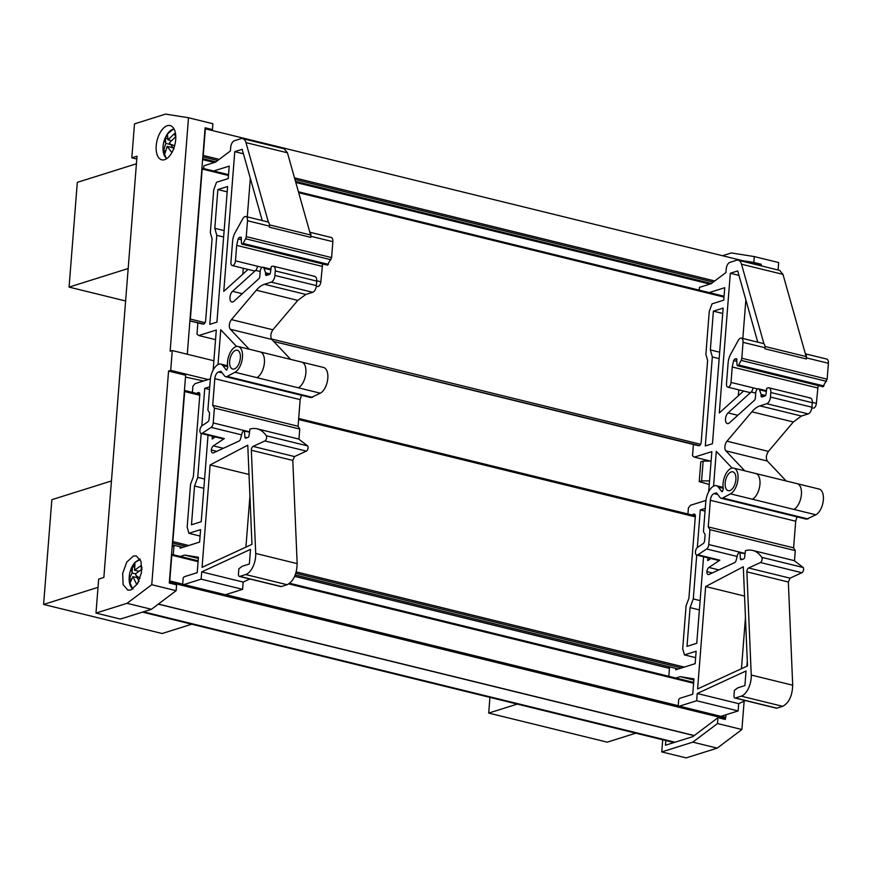 <?xml version="1.0" encoding="UTF-8"?>
<svg xmlns="http://www.w3.org/2000/svg" width="872" height="872" viewBox="0 0 872 872"><rect width="100%" height="100%" fill="white"/><g stroke="black" fill="none" stroke-linecap="round" stroke-linejoin="round"><path stroke-width="1.31" d="M132.609 589.134L129.263 581.046A15.249 7.924 -76.2 0 0 133.056 588.829M140.261 559.475L134.909 562.473A15.249 7.924 -76.2 0 0 133.285 564.62L135.007 562.353L140 558.996M142.114 569.165L135.389 573.885L139.04 581.319M138.321 582.322L136.555 584.087L132.904 576.654L130.277 582.376L129.427 578.703L132.054 572.98L132.5 566.549L134.975 563.781L134.539 570.212L141.264 565.492L141.918 567.672M189.954 320.318L201.933 168.154A1.177 0.61 103.8 0 1 202.184 169.026L190.369 319.076A1.472 0.763 103.8 0 1 189.954 320.318L187.284 354.239M761.311 265.895L761.365 265.262L205.345 128.827L203.252 155.445A1.177 0.61 103.8 0 1 202.849 156.524L201.933 168.154L228.529 174.651M202.849 156.524L205.105 127.803L212.43 129.59L205.062 128.424M184.428 390.525A1.472 0.763 103.8 0 1 184.668 391.561L172.863 541.599A1.177 0.61 103.8 0 1 172.46 542.689L185.638 375.233L168.569 371.047L151.75 584.709L127.061 603.315L95.985 613.081L98.667 579.106L103.855 577.482L137.013 156.208L131.814 157.843L134.495 123.868L165.56 114.101L188.505 117.753L212.888 123.737L212.43 129.59M188.505 117.753L170.127 351.231L172.264 350.555L170.705 370.371L208.103 379.549M213.891 360.768L172.264 350.555M169.364 582.016L171.544 554.32A1.177 0.61 103.8 0 1 171.795 555.192L169.768 580.937A1.177 0.61 103.8 0 1 169.364 582.016L169.277 583.041L176.602 584.84L176.133 590.693L151.75 584.709M172.46 542.689L171.544 554.32M176.133 590.693L151.445 609.299L127.061 603.315M151.445 609.299L120.38 619.066L95.985 613.081M131.814 157.843L136.795 159.009M164.612 159.685A17.625 9.156 -76.2 0 0 175.381 142.256A17.625 9.156 -76.2 0 0 170.149 125.579A17.625 9.156 -76.2 0 0 167.282 125.71A17.625 9.156 -76.2 0 0 156.524 143.139A17.625 9.156 -76.2 0 0 161.745 159.816A17.625 9.156 -76.2 0 0 164.612 159.685M213.15 370.066L216.3 330.041L198.783 335.546L215.548 339.655M249.85 578.986L243.157 582.071L242.59 589.33L225.379 594.737A2.943 1.526 103.8 0 1 224.9 594.769L183.447 584.589A2.943 1.526 103.8 0 1 182.706 583.848L183.153 578.18A2.943 1.526 103.8 0 1 184.548 576.643L197.214 572.664L198.424 557.252L184.657 555.072L198.326 558.429M245.98 142.626L287.444 152.796L284.174 148.807L242.71 138.637A11.75 6.104 103.8 0 1 245.98 142.626L268.413 222.229A5.287 2.747 -76.2 0 0 267.791 221.913L245.85 216.529A5.287 2.747 -76.2 0 0 244.988 216.572A5.287 2.747 -76.2 0 0 242.808 218.709L235.135 232.595A11.75 6.104 103.8 0 0 232.595 241.206L230.938 262.265A4.109 2.136 -76.2 0 0 232.235 265.546A4.109 2.136 -76.2 0 0 232.9 265.513A4.109 2.136 -76.2 0 0 235.484 260.837L236.683 245.392L238.111 238.95L239.157 237.402L241.152 237.162L241.479 243.005A1.766 0.916 103.8 0 0 242.035 244.182L327.392 265.121L331.611 257.589L332.864 241.686A5.287 2.747 103.8 0 0 331.197 237.467L309.822 232.225M287.444 152.796L309.876 232.41A5.287 2.747 103.8 0 1 310.912 236.301L310.835 237.369L269.372 227.2L269.459 226.131A5.287 2.747 -76.2 0 0 268.413 222.229M269.982 273.917L265.622 272.849L265.535 273.982A1.766 0.916 103.8 0 0 266.091 275.389A1.766 0.916 103.8 0 0 266.374 275.378L269.383 274.429A1.766 0.916 103.8 0 0 270.473 272.576L271.225 266.669L272.478 266.276A5.875 3.052 103.8 0 1 273.427 266.233A5.875 3.052 103.8 0 1 275.28 270.92L316.732 281.089C316.808 277.721 315.882 276.173 313.931 276.446M316.732 281.089L316.383 285.624A5.875 3.052 103.8 0 1 312.688 292.305L305.865 294.453L297.788 300.382L272.892 329.78C270.56 333.409 270.2 336.625 271.802 339.437L290.659 359.395M266.243 435.738L307.696 445.919L298.616 439.019L257.164 428.85A47.012 24.416 103.8 0 1 266.243 435.738A2.943 1.526 103.8 0 1 266.44 438.605A2.943 1.526 103.8 0 1 264.892 440.938L253.065 446.399L294.518 456.568L292.807 460.427L297.167 563.628C296.774 574.321 293.428 581.352 287.139 584.72L281.296 586.562A2.943 1.526 103.8 0 1 280.817 586.584L239.353 576.414A2.943 1.526 103.8 0 1 238.438 574.07L238.852 568.795L242.22 566.255L249.348 564.01L250.504 549.393L201.705 571.89L243.157 582.071M307.696 445.919A2.943 1.526 103.8 0 1 307.892 448.775A2.943 1.526 103.8 0 1 306.345 451.118L294.518 456.568M245.915 547.125L249.926 496.124M197.955 322.902A1.766 0.916 103.8 0 0 197.802 323.675L196.974 334.183L198.783 335.546M517.292 704.096L488.702 713.078L607.217 742.159L635.808 733.178M98.013 587.347L43.6 604.438L162.116 633.519L191.742 624.21M43.6 604.438L51.84 499.689L111.453 480.963M125.623 300.982L69.073 287.106L77.314 182.357L136.414 163.783M69.073 287.106L128.173 268.532M166.476 158.802L163.129 150.714A15.249 7.924 -76.2 0 0 166.923 158.497M174.128 129.143A15.249 7.924 -76.2 0 0 167.151 134.288L167.151 134.288A15.249 7.924 -76.2 0 0 167.097 134.386M203.677 168.547L203.895 165.789L215.58 162.116L230.404 150.943L230.677 147.433A5.875 3.052 103.8 0 1 234.372 140.752L240.803 138.724A11.75 6.104 103.8 0 1 242.71 138.637M322.575 263.944L320.842 281.776A4.109 2.136 103.8 0 1 320.569 283.291A4.109 2.136 103.8 0 1 319.108 285.918A4.109 2.136 103.8 0 1 318.258 286.463A4.109 2.136 103.8 0 1 317.582 286.496A4.109 2.136 103.8 0 1 317.441 286.441M232.235 265.546L254.177 270.93A4.109 2.136 -76.2 0 0 254.853 270.898A4.109 2.136 -76.2 0 0 255.649 270.418L232.519 291.313A5.875 3.052 103.8 0 0 229.957 297.428A5.875 3.052 103.8 0 0 231.81 301.995A5.875 3.052 103.8 0 0 232.77 301.952A5.875 3.052 103.8 0 0 233.903 301.254L259.006 278.571A1.766 0.916 103.8 0 0 259.769 276.784L260.205 271.236A3.521 1.831 103.8 0 1 262.428 267.224A3.521 1.831 103.8 0 1 262.995 267.203A3.521 1.831 103.8 0 1 263.911 268.184L270.81 269.873M216.768 451.336L211.307 449.985A4.109 2.136 103.8 0 0 212.615 452.96A4.109 2.136 103.8 0 0 213.28 452.928A4.109 2.136 103.8 0 0 213.487 452.851L239.059 441.047A2.943 1.526 103.8 0 0 240.607 438.725L241.991 433.439A2.943 1.526 103.8 0 1 243.67 431.051L249.534 432.087M244.4 430.823L244.901 437.166A1.766 0.916 103.8 0 0 245.174 437.973A1.766 0.916 103.8 0 0 245.457 438.147A1.766 0.916 103.8 0 0 245.74 438.136L247.997 437.428A1.766 0.916 103.8 0 0 249.087 435.564L249.915 429.089A47.012 24.416 103.8 0 1 257.164 428.85M253.065 446.399A2.943 1.526 103.8 0 0 251.343 450.246L255.714 553.447A15.87 8.24 103.8 0 1 245.675 574.55L239.833 576.392A2.943 1.526 103.8 0 1 239.353 576.414M210.119 464.94L202.064 567.345L251.964 544.335L247.768 445.167L210.119 464.94L249.011 474.477M172.187 152L171.784 152.48L167.162 146.343L164.993 153.45L163.62 150.464L165.789 143.357L165.244 138.234L166.29 136.326L167.479 134.724L168.024 139.858L174.28 133.754L175.654 136.741L169.397 142.845L174.029 148.97M326.826 263.954L327.676 265.11M269.459 226.131L247.506 220.747L246.264 236.639A2.965 1.537 103.8 0 1 245.632 238.797L330.978 259.736M328.417 264.369L243.07 243.419A1.766 0.916 103.8 0 1 242.329 244.16A1.766 0.916 103.8 0 1 242.035 244.182M745.386 700.576L738.693 703.66L738.126 710.931L720.915 716.337A2.943 1.526 103.8 0 1 720.436 716.359L678.983 706.189A2.943 1.526 103.8 0 1 678.242 705.437L678.688 699.78A2.943 1.526 103.8 0 1 680.084 698.232L692.75 694.254L693.959 678.852L680.193 676.661L693.861 680.018M741.516 264.216L782.98 274.386L779.71 270.407L738.246 260.227A11.75 6.104 103.8 0 1 741.516 264.216L763.948 343.83A5.287 2.747 -76.2 0 0 763.327 343.514L741.385 338.118A5.287 2.747 -76.2 0 0 740.524 338.162A5.287 2.747 -76.2 0 0 738.344 340.309L730.671 354.196A11.75 6.104 103.8 0 0 728.131 362.796L726.474 383.865A4.109 2.136 -76.2 0 0 727.771 387.135A4.109 2.136 -76.2 0 0 728.436 387.113A4.109 2.136 -76.2 0 0 731.019 382.427L732.218 366.981L733.646 360.55L734.693 358.992L736.687 358.763L737.014 364.605A1.766 0.916 103.8 0 0 737.57 365.771L822.928 386.721L827.147 379.178L828.4 363.286A5.287 2.747 103.8 0 0 826.732 359.068L805.357 353.825M782.98 274.386L805.412 353.999A5.287 2.747 103.8 0 1 806.447 357.902L806.371 358.959L764.908 348.789L764.995 347.732A5.287 2.747 -76.2 0 0 763.948 343.83M765.518 395.517L761.158 394.438L761.071 395.572A1.766 0.916 103.8 0 0 761.627 396.978A1.766 0.916 103.8 0 0 761.91 396.967L764.918 396.019A1.766 0.916 103.8 0 0 766.008 394.166L766.761 388.269L768.014 387.877A5.875 3.052 103.8 0 1 768.962 387.822A5.875 3.052 103.8 0 1 770.815 392.509L812.268 402.69C812.344 399.311 811.418 397.763 809.467 398.046M812.268 402.69L811.919 407.213A5.875 3.052 103.8 0 1 808.224 413.895L801.401 416.042L793.324 421.983L768.428 451.38C766.096 454.999 765.736 458.214 767.338 461.037L786.195 480.984M761.779 557.339L803.232 567.509L794.152 560.62L752.7 550.439A47.012 24.416 103.8 0 1 761.779 557.339A2.943 1.526 103.8 0 1 761.975 560.195A2.943 1.526 103.8 0 1 760.428 562.538L748.601 567.988L790.054 578.169L788.343 582.016L792.703 685.218C792.31 695.911 788.964 702.941 782.674 706.32L776.832 708.151A2.943 1.526 103.8 0 1 776.353 708.173L734.889 698.003A2.943 1.526 103.8 0 1 733.973 695.66L734.388 690.384L737.756 687.845L744.895 685.599L746.04 670.982L697.24 693.491L738.693 703.66M803.232 567.509A2.943 1.526 103.8 0 1 803.428 570.364A2.943 1.526 103.8 0 1 801.88 572.708L790.054 578.169M741.451 668.715L745.462 617.725M710.408 461.081L694.319 457.135L692.51 455.773L693.338 445.276A1.766 0.916 103.8 0 1 693.491 444.502M699.213 290.147L699.431 287.378L711.116 283.705L725.94 272.544L726.213 269.023A5.875 3.052 103.8 0 1 729.908 262.341L736.339 260.325A11.75 6.104 103.8 0 1 738.246 260.227M818.11 385.533L816.377 403.376A4.109 2.136 103.8 0 1 816.105 404.881A4.109 2.136 103.8 0 1 814.655 407.507A4.109 2.136 103.8 0 1 813.794 408.052A4.109 2.136 103.8 0 1 813.118 408.085A4.109 2.136 103.8 0 1 812.977 408.042M727.771 387.135L749.713 392.531A4.109 2.136 -76.2 0 0 750.389 392.498A4.109 2.136 -76.2 0 0 751.184 392.008L728.055 412.903A5.875 3.052 103.8 0 0 725.493 419.029A5.875 3.052 103.8 0 0 727.346 423.585A5.875 3.052 103.8 0 0 728.305 423.541A5.875 3.052 103.8 0 0 729.439 422.855L754.542 400.172A1.766 0.916 103.8 0 0 755.305 398.373L755.741 392.836A3.521 1.831 103.8 0 1 757.964 388.825A3.521 1.831 103.8 0 1 758.531 388.792A3.521 1.831 103.8 0 1 759.447 389.773L766.346 391.463M712.304 572.926L706.843 571.585A4.109 2.136 103.8 0 0 708.151 574.55A4.109 2.136 103.8 0 0 708.816 574.517A4.109 2.136 103.8 0 0 709.023 574.441L734.595 562.647A2.943 1.526 103.8 0 0 736.142 560.314L737.527 555.028A2.943 1.526 103.8 0 1 739.205 552.652L745.07 553.676M739.936 552.423L740.437 558.767A1.766 0.916 103.8 0 0 740.71 559.562A1.766 0.916 103.8 0 0 740.993 559.737A1.766 0.916 103.8 0 0 741.276 559.726L743.533 559.017A1.766 0.916 103.8 0 0 744.634 557.164L745.451 550.69A47.012 24.416 103.8 0 1 752.7 550.439M748.601 567.988A2.943 1.526 103.8 0 0 746.879 571.847L751.25 675.048A15.87 8.24 103.8 0 1 741.211 696.15L735.369 697.982A2.943 1.526 103.8 0 1 734.889 698.003M705.655 586.529L697.6 688.945L747.5 665.925L743.304 566.756L705.655 586.529L744.546 596.077M822.361 385.544L823.212 386.699M764.995 347.732L743.042 342.336L741.799 358.239A2.965 1.537 103.8 0 1 741.167 360.387L826.514 381.337M823.953 385.958L738.606 365.019A1.766 0.916 103.8 0 1 737.865 365.76A1.766 0.916 103.8 0 1 737.57 365.771M247.506 220.747A5.287 2.747 -76.2 0 0 245.85 216.529M262.221 220.551L242.165 149.341L234.775 151.663L243.408 153.788M242.787 274.2L243.255 268.249M247.288 216.888L250.329 178.324M234.775 151.663L223.777 291.379L248.062 269.426M211.307 449.985A4.109 2.136 103.8 0 1 213.378 445.865L224.311 438.594A4.109 2.136 -76.2 0 1 223.832 438.823A4.109 2.136 -76.2 0 1 223.167 438.856L201.214 433.471A4.109 2.136 -76.2 0 1 199.939 430.005A4.109 2.136 -76.2 0 1 202.032 425.743L207.612 422.037A2.943 1.526 103.8 0 0 209.117 418.865L209.585 412.914L207.896 410.134L210.261 380.127A14.105 7.325 103.8 0 1 218.97 364.136A11.75 6.104 103.8 0 1 220.736 364.082A11.75 6.104 103.8 0 1 222.796 365.51L226.142 369.848A1.766 0.916 103.8 0 0 226.448 370.066A1.766 0.916 103.8 0 0 226.731 370.055L227.81 367.352A13.516 7.02 103.8 0 1 236.018 346.631A13.516 7.02 103.8 0 1 238.22 346.522A13.516 7.02 103.8 0 1 242.351 358.447A13.516 7.02 103.8 0 1 234.95 372.257L227.156 376.421A6.464 3.357 103.8 0 1 226.687 376.617A6.464 3.357 103.8 0 1 225.641 376.671A6.464 3.357 103.8 0 1 224.507 375.876L220.943 371.243L218.501 372.006L222.229 372.922M236.585 346.489L220.758 329.747L218.022 364.561M212.387 436.207L212.169 438.998L215.275 436.927M204.582 479.022L197.748 477.344L201.192 433.471A4.109 2.136 -76.2 0 0 201.89 433.439A4.109 2.136 -76.2 0 0 202.369 433.21L211.122 427.378L241.609 434.866M217.858 189.562L214.806 228.311L216.79 235.342L209.781 324.351L216.932 322.106L227.603 186.499L217.858 189.562L227.178 191.851M214.806 228.311L224.126 230.6M223.624 237.02L216.79 235.342M209.738 386.776L204.746 388.334L209.52 389.512M204.746 388.334L201.792 425.928M197.748 477.344L194.532 486.009L191.48 524.77L201.225 521.707L208.037 435.139M203.852 488.298L194.532 486.009M238.22 346.522L323.567 367.472A13.516 7.02 103.8 0 1 327.698 379.385A13.516 7.02 103.8 0 1 320.307 393.196L310.988 397.61L225.641 376.671M301.461 395.267L300.164 399.638L298.071 426.245L299.75 429.035L298.954 439.107M299.75 429.035L214.392 408.085L213.226 422.942A4.109 2.136 103.8 0 1 211.122 427.378M742.573 260.652L753.811 262.439L754.269 256.575L731.336 252.935L722.463 255.714M753.811 262.439L761.125 264.238L757.997 263.736L757.942 264.423M708.685 491.655L711.846 451.631L694.319 457.135M743.042 342.336A5.287 2.747 -76.2 0 0 741.385 338.118M757.757 342.14L737.701 270.941L730.311 273.263L738.944 275.378M738.322 395.801L738.791 389.849M742.824 338.478L745.865 299.924M730.311 273.263L719.313 412.968L743.598 391.027M706.843 571.585A4.109 2.136 103.8 0 1 708.914 567.465L719.847 560.184A4.109 2.136 -76.2 0 1 719.367 560.423A4.109 2.136 -76.2 0 1 718.702 560.456L696.75 555.072A4.109 2.136 -76.2 0 1 695.475 551.595A4.109 2.136 -76.2 0 1 697.567 547.344L703.148 543.627A2.943 1.526 103.8 0 0 704.652 540.455L705.121 534.514L703.432 531.724L705.797 501.716A14.105 7.325 103.8 0 1 714.506 485.726A11.75 6.104 103.8 0 1 716.283 485.682A11.75 6.104 103.8 0 1 718.332 487.11L721.678 491.448A1.766 0.916 103.8 0 0 721.983 491.655A1.766 0.916 103.8 0 0 722.267 491.645L723.346 488.941A13.516 7.02 103.8 0 1 731.553 468.22A13.516 7.02 103.8 0 1 733.755 468.122A13.516 7.02 103.8 0 1 737.886 480.036A13.516 7.02 103.8 0 1 730.485 493.846L722.692 498.01A6.464 3.357 103.8 0 1 722.223 498.206A6.464 3.357 103.8 0 1 721.177 498.261A6.464 3.357 103.8 0 1 720.043 497.476L716.479 492.844L714.037 493.607L717.765 494.522M732.12 468.079L716.293 451.336L713.558 486.151M707.922 557.808L707.704 560.587L710.811 558.516M700.118 600.623L693.284 598.944L696.728 555.061A4.109 2.136 -76.2 0 0 697.426 555.039A4.109 2.136 -76.2 0 0 697.905 554.799L706.658 548.979L737.145 556.456M713.394 311.151L710.342 349.912L712.326 356.942L705.317 445.952L712.468 443.706L723.139 308.099L713.394 311.151L722.714 313.44M710.342 349.912L719.662 352.201M719.16 358.621L712.326 356.942M705.274 508.365L700.281 509.935L705.056 511.101M700.281 509.935L697.328 547.529M693.284 598.944L690.068 607.61L687.016 646.359L696.761 643.296L703.573 556.739M699.388 609.888L690.068 607.61M703.137 461.103L700.794 461.833L699.235 481.649L701.579 480.919L703.137 461.103L711.094 461.081M709.536 480.897L701.579 480.919M699.235 481.649L709.252 484.461M733.755 468.122L819.102 489.061A13.516 7.02 103.8 0 1 823.233 500.986A13.516 7.02 103.8 0 1 815.843 514.796L806.535 519.2L721.177 498.261M796.997 516.867L795.7 521.227L793.607 547.845L795.286 550.624L794.49 560.707M795.286 550.624L709.928 529.686L708.762 544.531A4.109 2.136 103.8 0 1 706.658 548.979M662.709 739.783L661.761 751.915L692.826 742.148L717.514 723.542L717.983 717.678L692.848 736.622L665.456 745.233L665.816 740.546M661.761 751.915L686.144 757.899L717.22 748.132L741.909 729.526L717.514 723.542M692.826 742.148L717.22 748.132M724.37 719.247L725.21 718.615A1.177 0.61 -76.2 0 0 725.373 718.452L725.297 719.476L717.983 717.678M741.909 729.526L744.143 701.153M746.89 666.208L747.293 661.052M729.799 490.587A9.701 5.036 103.8 0 1 728.218 490.663A9.701 5.036 103.8 0 1 725.351 481.486A9.701 5.036 103.8 0 1 731.27 471.905A9.701 5.036 103.8 0 1 732.84 471.828A9.701 5.036 103.8 0 1 735.717 480.995A9.701 5.036 103.8 0 1 729.799 490.587M709.928 529.686L708.249 526.895L793.607 547.845M714.037 493.607A5.875 3.052 103.8 0 0 712.816 494.38A5.875 3.052 103.8 0 0 710.735 498.13A5.875 3.052 103.8 0 0 710.342 500.288L708.249 526.895M765.006 346.478L806.131 356.572A5.287 2.747 103.8 0 1 806.371 358.959M778.075 270.004L778.652 262.559L754.269 256.575M761.049 265.186L761.125 264.238M753.277 263.279L757.964 264.14M753.31 262.995L749.898 262.45M234.263 368.987A9.701 5.036 103.8 0 1 232.682 369.063A9.701 5.036 103.8 0 1 229.816 359.896A9.701 5.036 103.8 0 1 235.734 350.304A9.701 5.036 103.8 0 1 237.304 350.228A9.701 5.036 103.8 0 1 240.181 359.406A9.701 5.036 103.8 0 1 234.263 368.987M214.392 408.085L212.714 405.306L298.071 426.245M218.501 372.006A5.875 3.052 103.8 0 0 217.27 372.78A5.875 3.052 103.8 0 0 215.199 376.541A5.875 3.052 103.8 0 0 214.806 378.688L212.714 405.306M269.47 224.889L310.596 234.982A5.287 2.747 103.8 0 1 310.835 237.369M725.373 718.452A1.177 0.61 -76.2 0 0 725.777 717.373L725.984 714.746M738.606 365.019L741.167 360.387M732.218 366.981L817.576 387.931M805.412 353.999L806.131 356.572M720.915 716.337L679.452 706.167L696.673 700.75L738.126 710.931M696.673 700.75L697.24 693.491M770.815 392.509L770.456 397.043A5.875 3.052 103.8 0 1 766.761 403.725L759.948 405.872A29.386 15.26 103.8 0 0 751.86 411.813L726.976 441.21A5.875 3.052 103.8 0 0 725.875 450.857L744.732 470.815M761.158 394.438L759.447 389.773M273.71 341.453L699.322 445.625A2.943 1.526 103.8 0 0 701.175 442.278L707.617 360.463L705.884 354.315L709.252 311.424L712.075 303.838L723.76 300.164L724.741 287.706L709.198 292.6M697.524 445.45L698.832 445.777M687.932 513.99L688.411 507.864L690.537 505.259L705.938 500.43M692.433 515.09L692.957 514.436L695.191 514.992M692.957 514.436L693.938 514.131A2.943 1.526 103.8 0 1 694.417 514.109A2.943 1.526 103.8 0 1 695.333 516.453L688.902 598.279L686.079 605.855L682.711 648.746L684.444 654.894L695.627 657.641M675.778 668.399L675.669 669.805L695.148 663.679L696.129 651.221L684.444 654.894M668.824 676.312L669.565 666.873M680.193 676.661L675.844 678.034M243.07 243.419L245.632 238.797M236.683 245.392L322.041 266.331M168.024 139.858L171.25 140.654M167.707 138.833L165.244 138.234M165.789 143.357L170.411 144.49M163.62 150.464L165.407 150.91M167.162 146.343L172.929 147.76M309.876 232.41L310.596 234.982M488.702 713.078L489.933 697.382M225.379 594.737L183.916 584.567L201.138 579.161L242.59 589.33M201.138 579.161L201.705 571.89M275.28 270.92L274.92 275.454A5.875 3.052 103.8 0 1 271.225 282.136L264.412 284.272A29.386 15.26 103.8 0 0 256.324 290.213L231.44 319.61A5.875 3.052 103.8 0 0 230.339 329.267L249.196 349.214M265.622 272.849L263.911 268.184M189.911 320.896L203.786 324.024A2.943 1.526 103.8 0 0 205.639 320.689L212.081 238.863L210.348 232.715L213.716 189.824L216.529 182.248L228.224 178.575L229.205 166.116L213.662 170.999M201.988 323.861L203.296 324.188M210.403 378.83L195.001 383.669L192.875 386.274L192.396 392.389M196.898 393.501L197.421 392.847L199.655 393.392M197.421 392.847L198.402 392.542A2.943 1.526 103.8 0 1 198.881 392.52A2.943 1.526 103.8 0 1 199.797 394.863L193.366 476.679L190.543 484.265L187.175 527.157L188.908 533.304L200.091 536.051M180.242 546.809L180.133 548.205L199.612 542.09L200.593 529.631L188.908 533.304M173.288 554.712L174.029 545.283M184.657 555.072L180.308 556.434M203.59 380.966L185.496 377.086M168.569 371.047L170.705 370.371M133.416 556.042L126.756 562.124L122.658 573.471L123.105 584.6L127.879 590.148L130.746 590.017L137.416 583.924L141.504 572.577L141.057 561.459L136.283 555.9L133.416 556.042M134.539 570.212L138.692 571.225M134.397 567.007L132.5 566.549M132.054 572.98L135.465 573.809M129.427 578.703L131.356 579.172M132.904 576.654L136.915 577.635M140.054 578.299A25.855 6.496 -157.1 0 1 135.956 575.466M131.912 571.498A25.855 6.496 -157.1 0 1 131.181 568.609A25.855 25.855 0 0 0 129.263 581.046M310.912 236.301L332.864 241.686M316.754 280.773L320.842 281.776M255.714 553.447L297.167 563.628M245.675 574.55L287.139 584.72M174.629 145.711A25.855 1.744 -163.9 0 1 170.171 144.131M165.429 142.169A25.855 1.744 -163.9 0 1 164.034 141.133A25.855 25.855 0 0 0 163.129 150.714M246.264 236.639L331.611 257.589M203.252 155.445L219.232 159.358M294.496 177.834L714.768 280.958M806.447 357.902L828.4 363.286M812.29 402.373L816.377 403.376M751.25 675.048L792.703 685.218M741.211 696.15L782.674 706.32M741.799 358.239L827.147 379.178M260.183 271.53L255.649 270.418A4.109 2.136 -76.2 0 0 255.965 270.08A4.109 2.136 -76.2 0 0 257.436 266.222L235.484 260.837M224.311 438.594L202.369 433.21M301.625 362.076A13.516 7.02 103.8 0 1 305.756 374.001A13.516 7.02 103.8 0 1 298.355 387.811L320.307 393.196M260.161 351.907A13.516 7.02 103.8 0 1 264.292 363.831A13.516 7.02 103.8 0 1 256.902 377.641L298.355 387.811M227.156 376.421L312.514 397.36M213.226 422.942L249.566 431.858M755.719 393.13L751.184 392.008A4.109 2.136 -76.2 0 0 751.501 391.681A4.109 2.136 -76.2 0 0 752.972 387.822L731.019 382.427M719.847 560.184L697.905 554.799M797.161 483.677A13.516 7.02 103.8 0 1 801.292 495.601A13.516 7.02 103.8 0 1 793.891 509.412L815.843 514.796M755.697 473.507A13.516 7.02 103.8 0 1 759.828 485.421A13.516 7.02 103.8 0 1 752.438 499.231L793.891 509.412M722.692 498.01L808.05 518.96M708.762 544.531L745.102 553.447M226.142 369.848L226.818 370.022M227.69 366.709L222.796 365.51M721.678 491.448L722.354 491.612M723.226 488.309L718.332 487.11M710.342 500.288L795.7 521.227M730.485 493.846L752.438 499.231M214.806 378.688L300.164 399.638M234.95 372.257L256.902 377.641M202.675 158.704L215.82 161.93L202.675 158.693M295.521 181.485L711.367 283.52L295.521 181.474M202.609 159.609L214.359 162.497M295.804 182.477L709.906 284.087M172.166 546.33L173.91 546.755M294.638 576.381L669.445 668.355M172.296 544.804L182.782 547.376M295.227 574.964L678.318 668.966M733.646 360.55L736.96 361.368M734.693 358.992L736.938 359.547M752.972 387.822L757.648 388.967M735.369 697.982L776.832 708.151M746.879 571.847L788.343 582.016M760.428 562.538L801.88 572.708M740.437 558.767L742.628 559.301M708.914 567.465L718.866 569.907M725.875 450.857L767.338 461.037M726.976 441.21L768.428 451.38M751.86 411.813L793.324 421.983M759.948 405.872L801.401 416.042M766.761 403.725L808.224 413.895M770.456 397.043L811.919 407.213M761.071 395.572L764.036 396.302M728.055 412.903L737.799 415.301M694.821 514.349L693.938 514.131M202.685 158.639L215.896 161.876M295.499 181.409L711.432 283.476M238.111 238.95L241.424 239.767M239.157 237.402L241.402 237.947M257.436 266.222L262.112 267.366M239.833 576.392L281.296 586.562M251.343 450.246L292.807 460.427M264.892 440.938L306.345 451.118M244.901 437.166L247.092 437.711M213.378 445.865L223.33 448.306M230.339 329.267L271.802 339.437M231.44 319.61L272.892 329.78M256.324 290.213L297.788 300.382M264.412 284.272L305.865 294.453M271.225 282.136L312.688 292.305M274.92 275.454L316.383 285.624M265.535 273.982L268.5 274.702M232.519 291.313L242.263 293.701M190.369 319.076L205.084 322.684M271.454 338.968L700.619 444.284M202.184 169.026L228.464 175.479M298.682 192.712L724 297.08M199.285 392.76L198.402 392.542M172.863 541.599L188.744 545.501M296.218 571.879L684.28 667.091M184.668 391.561L199.764 395.256M298.595 419.508L695.3 516.856M169.768 580.937L182.869 584.153M225.663 594.649L678.405 705.742M721.199 716.25L725.777 717.373M171.795 555.192L198.075 561.644M288.839 583.913L693.611 683.234M143.466 611.806L674.983 742.236M158.279 604.154L694.134 735.652M158.41 604.056L694.276 735.543M169.342 582.224L725.21 718.615M171.588 554.352L198.14 560.87M289.657 583.324L693.676 682.46M172.427 543.016L186.03 546.352M295.815 573.296L681.566 667.952M201.977 168.187L228.529 174.705M298.442 191.862L724.065 296.295M202.827 156.851L217.717 160.502M294.954 179.458L713.252 282.103M133.285 564.62A25.855 25.855 0 0 0 131.181 568.609M173.866 128.664L167.151 134.288A25.855 25.855 0 0 0 164.034 141.133M316.318 286.18L317.582 286.496M262.995 267.203L270.909 269.143M273.427 266.233L314.89 276.402M811.854 407.769L813.118 408.085M758.531 388.792L766.444 390.732M768.962 387.822L810.426 398.003M220.736 364.082L227.559 365.76M716.283 485.682L723.095 487.35M172.285 544.858L182.684 547.409M295.216 575.019L678.22 668.998M142.474 612.122L673.991 742.552M171.544 554.287L198.14 560.816M289.711 583.281L693.676 682.405M184.439 390.438L199.808 394.209M298.682 418.473L695.344 515.81M189.911 320.929L202.141 323.937M273.754 341.508L697.676 445.527M298.431 191.796L724.065 296.24"/></g></svg>
